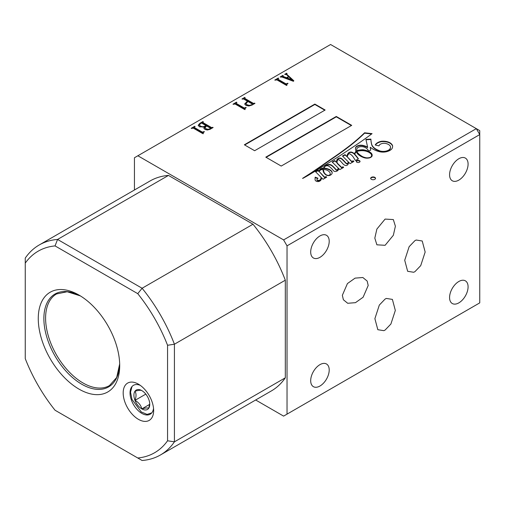 <?xml version="1.0" encoding="UTF-8"?>
<svg xmlns="http://www.w3.org/2000/svg" width="505" height="505" viewBox="0 0 505 505"><rect width="100%" height="100%" fill="white"/><g stroke="black" fill="none" stroke-linecap="round" stroke-linejoin="round"><path stroke-width="0.76" d="M141.842 390.617C140.958 390.024 138.673 390.226 134.98 391.23A11.198 6.464 60 0 1 141.842 390.617A11.198 6.464 60 0 1 148.697 399.152A11.198 6.464 60 0 1 149.758 404.335A11.198 6.464 60 0 1 148.697 408.292A11.198 6.464 60 0 1 141.842 408.905A11.198 6.464 60 0 1 134.98 400.377A11.198 6.464 60 0 1 134.98 391.23C136.369 393.477 136.369 396.526 134.98 400.377C138.635 402.397 140.92 405.237 141.842 408.905C145.49 407.907 147.776 407.699 148.697 408.292L149.745 403.697M131.988 386.571L130.542 392.17L132.001 399.436L141.261 411.954L147.106 414.39L151.765 412.869M149.676 404.379L141.842 408.905M145.8 394.127L134.98 400.377M140.238 385.334A16.69 9.639 -120 0 0 133.68 385.201A16.69 9.639 -120 0 0 130.89 398.514A16.69 9.639 -120 0 0 141.842 413.393A16.69 9.639 -120 0 0 150.37 414.106A16.69 9.639 -120 0 0 153.533 408.368M138.414 384.153A21.545 12.436 -120 0 0 123.182 392.947A21.545 12.436 -120 0 0 138.414 419.333A21.545 12.436 -120 0 0 153.646 410.533A21.545 12.436 -120 0 0 138.414 384.153L138.414 384.153M359.484 160.672A1.887 1.086 0 0 0 357.426 160.439A1.887 1.086 0 0 0 356.265 161.442A1.887 1.086 0 0 0 356.814 162.212A1.887 1.086 0 0 0 358.872 162.446A1.887 1.086 0 0 0 360.033 161.442A1.887 1.086 0 0 0 359.484 160.672M360.002 161.638A1.887 1.086 0 0 0 359.484 161.07A1.887 1.086 0 0 0 357.591 160.798A1.887 1.086 0 0 0 356.29 161.638M325.864 174.496A3.92 2.266 0 0 0 326.312 174.812A3.92 2.266 0 0 0 327.758 175.336A1.831 1.06 0 0 0 329.191 175.229A2.998 1.73 0 0 0 330.175 173.991A5.789 3.346 0 0 0 330.213 173.6A5.789 3.346 0 0 0 329.872 172.464A9.153 5.284 0 0 0 326.994 170.191A8.989 5.189 0 0 0 323.585 169.446A4.457 2.575 0 0 0 323.503 169.939A4.457 2.575 0 0 0 323.509 170.04A112.659 65.044 180 0 1 323.844 171.769A9.5 5.486 0 0 0 324.336 172.843A13.591 7.846 0 0 0 325.864 174.496L325.864 174.793M371.061 157.169A3.371 1.944 0 0 0 371.169 157.049L371.169 156.651A5.606 3.238 0 0 0 371.604 155.401A5.606 3.238 0 0 0 370.279 153.312A10.075 5.814 0 0 0 362.3 150.66A10.498 6.06 0 0 0 356.94 151.443L356.94 151.841A11.059 6.382 0 0 0 357.502 152.933A24.398 14.089 0 0 0 362.331 156.904A24.398 14.089 0 0 0 362.577 157.042A12.36 7.139 0 0 0 365.664 158.071M357.502 152.933L357.502 152.535A24.398 14.089 0 0 0 362.331 156.506A24.398 14.089 0 0 0 362.577 156.645A12.36 7.139 0 0 0 366.283 157.806A5.934 3.428 0 0 0 369.521 157.579A3.371 1.944 0 0 0 371.169 156.651M373.075 149.158A21.444 12.379 0 0 0 379.507 151.708A9.223 5.328 0 0 0 388.212 151.184A9.267 5.353 0 0 0 391.987 148.628A12.347 7.133 0 0 0 392.612 146.381A12.347 7.133 0 0 0 392.536 145.585A10.012 5.782 0 0 0 389.551 142.543A9.923 5.732 0 0 0 381.376 141.293A9.595 5.542 0 0 0 375.228 144.992L379.009 145.869A5.126 2.961 180 0 1 385.46 143.42A7.348 4.242 180 0 1 390.397 146.399A8.364 4.829 180 0 1 390.498 147.163A8.364 4.829 180 0 1 389.469 149.486A7.72 4.457 180 0 1 385.599 151.184A7.203 4.16 180 0 1 378.232 150.206A15.889 9.172 180 0 1 376.073 149.164A15.889 9.172 180 0 1 371.731 144.48A72.259 41.719 180 0 1 370.897 139.102L365.904 139.374L367.634 147.195A14.033 8.099 0 0 0 362.508 145.32A5.669 3.276 0 0 0 358.02 145.661A4.898 2.828 0 0 0 355.552 147.946A20.023 11.564 0 0 0 355.501 148.729A20.023 11.564 0 0 0 356.031 151.367A7.859 4.539 0 0 0 354.946 152.838A13.768 7.947 0 0 0 354.504 153.974A71.237 41.126 0 0 0 353.936 153.381A5.833 3.365 0 0 0 351.404 152.068A2.683 1.547 0 0 0 348.595 152.838A12.316 7.108 0 0 0 347.004 156.335A12.316 7.108 0 0 0 347.011 156.632L345.029 154.631L342.459 155.994L348.242 161.815A5.17 2.986 180 0 1 348.242 161.827A5.17 2.986 180 0 1 347.623 163.241A0.669 0.385 180 0 1 346.449 163.368A19.663 11.35 180 0 1 344.681 161.587A86.109 49.717 0 0 0 342.51 159.422A5.65 3.264 0 0 0 340.673 158.141A1.692 0.978 0 0 0 338.621 158.273A5.795 3.346 0 0 0 336.74 160.331A23.52 13.578 0 0 0 336.545 162.067A23.52 13.578 0 0 0 336.551 162.395L334.701 160.577L332.151 162.01L338.091 167.9A6.148 3.548 180 0 1 338.098 168.077A6.148 3.548 180 0 1 337.605 169.472A0.846 0.486 180 0 1 336.652 169.844A1.458 0.84 180 0 1 336.096 169.642A1.458 0.84 180 0 1 335.92 169.522A27.137 15.668 0 0 0 333.477 166.839A12.53 7.234 0 0 0 331.659 165.249A3.276 1.894 0 0 0 329.146 164.472A3.554 2.052 0 0 0 326.798 165.04A9.526 5.498 0 0 0 324.273 166.846A6.792 3.92 0 0 0 323.642 168.108A4.57 2.639 0 0 0 320.662 168.885A12.057 6.963 0 0 0 318.819 171.151L318.396 170.349L317.885 170.324L315.41 171.605L320.877 177.097A8.509 4.911 180 0 1 320.972 177.823A8.509 4.911 180 0 1 320.435 179.54A2.481 1.433 180 0 1 319.046 180.31A5.157 2.979 180 0 1 318.226 180.373A1.578 0.909 180 0 1 317.235 180.14A1.401 0.808 180 0 1 316.944 179.647A1.401 0.808 180 0 1 316.982 179.464A5.214 3.011 180 0 1 318.011 178.208L315.145 177.179A9.393 5.422 180 0 1 315.158 177.438A9.393 5.422 180 0 1 315.088 178.107A57.942 33.45 0 0 0 315.07 178.839A57.942 33.45 0 0 0 315.107 179.95A3.781 2.184 0 0 0 316.162 181.137A3.781 2.184 0 0 0 316.698 181.396A2.456 1.42 0 0 0 319.892 180.992A4.021 2.317 0 0 0 321.047 179.831A21.399 12.354 0 0 0 321.534 177.747L323.055 179.281L326.672 177.16L326.06 176.592L324.639 177.236L319.192 171.536A4.614 2.664 180 0 1 322.941 169.377A21.62 12.48 0 0 0 323.673 172.432A41.442 23.924 0 0 0 324.317 173.316A9.677 5.587 0 0 0 326.426 175.153A2.967 1.711 0 0 0 329.765 175.437A5.624 3.245 0 0 0 331.854 173.859A6.836 3.945 0 0 0 332.157 172.697A6.836 3.945 0 0 0 331.899 171.631A8.067 4.659 0 0 0 329.651 169.648A10.359 5.978 0 0 0 324.077 168.102A6.54 3.775 180 0 1 325.031 166.492A2.607 1.509 180 0 1 327.568 165.747A4.438 2.563 180 0 1 329.569 166.732A29.808 17.208 180 0 1 332.53 169.598A17.385 10.037 0 0 0 333.931 171.138A2.033 1.174 0 0 0 333.944 171.151A2.033 1.174 0 0 0 336.343 171.353A4.305 2.487 0 0 0 338.186 170.084A4.955 2.86 0 0 0 338.647 168.872A4.955 2.86 0 0 0 338.577 168.38L339.808 169.598L343.621 167.433L342.996 166.745L341.733 167.49L337.195 163.027A15.844 9.147 180 0 1 337.106 162.061A15.844 9.147 180 0 1 337.113 161.707A4.943 2.853 180 0 1 337.1 161.486A4.943 2.853 180 0 1 338.047 159.807A0.726 0.417 180 0 1 338.981 159.845A4.596 2.658 180 0 1 339.833 160.426A7.657 4.419 180 0 1 340.345 160.962A143.306 82.738 180 0 1 342.251 163.077A15.295 8.831 0 0 0 343.867 164.674A4.444 2.563 0 0 0 344.353 165.009A4.444 2.563 0 0 0 345.332 165.438A1.37 0.789 0 0 0 346.373 165.507A2.828 1.635 0 0 0 347.825 164.649A13.332 7.695 0 0 0 348.614 162.193L350.047 163.652L353.885 161.436L353.128 160.767L351.808 161.474L347.276 156.897A19.468 11.236 180 0 1 347.478 155.925A12.24 7.064 180 0 1 348.684 153.987A0.638 0.372 180 0 1 349.409 153.798A2.361 1.363 180 0 1 350.527 154.271A19.581 11.306 180 0 1 353.708 157.768L355.432 160.521L358.411 158.848A71.237 41.126 0 0 0 354.889 154.391A11.28 6.514 180 0 1 355.305 153.015A4.356 2.512 180 0 1 356.24 151.835A20.023 11.564 0 0 0 357.42 153.659A17.555 10.132 0 0 0 360.589 156.165A17.555 10.132 0 0 0 364.155 157.749A6.344 3.661 0 0 0 369.616 157.863A5.233 3.024 0 0 0 372.027 156.152A7.638 4.412 0 0 0 372.179 155.275A7.638 4.412 0 0 0 370.102 152.251A13.869 8.004 0 0 0 363.026 149.739A12.896 7.442 0 0 0 358.039 150.332A3.447 1.988 0 0 0 356.776 150.812A11.059 6.382 180 0 1 356.719 150.181A11.059 6.382 180 0 1 356.776 149.549A4.772 2.759 180 0 1 356.764 149.347A4.772 2.759 180 0 1 360.027 146.734A5.498 3.175 180 0 1 365.298 147.58A11.438 6.603 180 0 1 368.568 151.21L370.733 150.13A252.456 145.756 0 0 0 370.247 147.264L372.684 148.924A21.444 12.379 0 0 0 373.075 149.158M390.491 147.359A8.364 4.829 180 0 1 390.498 147.555A8.364 4.829 180 0 1 389.469 149.878A7.72 4.457 180 0 1 385.599 151.582A7.203 4.16 180 0 1 378.232 150.604A15.889 9.172 180 0 1 376.073 149.562A15.889 9.172 180 0 1 371.731 144.878L371.731 144.48M348.242 162.225L348.242 162.212A5.17 2.986 180 0 1 348.242 162.225A5.17 2.986 180 0 1 347.623 163.639A0.669 0.385 180 0 1 346.449 163.765L346.449 163.368M338.091 168.298A6.148 3.548 180 0 1 338.098 168.474A6.148 3.548 180 0 1 337.605 169.869A0.846 0.486 180 0 1 336.652 170.236A1.458 0.84 180 0 1 336.096 170.04A1.458 0.84 180 0 1 335.92 169.914L335.92 169.522M374.817 177.35A2.424 1.401 0 0 0 372.172 177.047A2.424 1.401 0 0 0 370.676 178.341A2.424 1.401 0 0 0 371.39 179.332A2.424 1.401 0 0 0 374.028 179.635A2.424 1.401 0 0 0 375.531 178.341A2.424 1.401 0 0 0 374.817 177.35M375.505 178.536A2.424 1.401 0 0 0 374.817 177.747A2.424 1.401 0 0 0 372.337 177.406A2.424 1.401 0 0 0 370.702 178.536M385.107 219.082L393.326 219.561L395.39 226.234L393.338 235.292L385.107 245.297L376.888 244.818L374.817 238.145L376.869 229.087L385.107 219.082M368.195 285.483L363.114 297.23L355.457 302.672L347.692 303.278L343.375 299.743L342.346 295.311L347.427 283.564L355.091 278.122L362.849 277.516L367.167 281.051L368.195 285.483M414.94 271.652L420.728 265.624L425.159 252.033L422.224 240.992L416.196 240.026L414.94 240.639L409.151 246.674L404.72 260.258L407.655 271.299L413.683 272.264L414.94 271.652M385.107 330.055L390.895 324.027L395.327 310.442L392.391 299.396L386.363 298.436L385.107 299.042L379.318 305.077L374.887 318.661L377.822 329.702L383.844 330.668L385.107 330.055M319.949 386.022A13.092 7.562 120 0 0 328.502 374.483A13.092 7.562 120 0 0 326.501 363.991A13.092 7.562 120 0 0 319.949 364.642A13.092 7.562 120 0 0 311.396 376.181A13.092 7.562 120 0 0 313.403 386.672A13.092 7.562 120 0 0 319.949 386.022M458.83 302.874A13.092 7.562 120 0 0 467.384 291.334A13.092 7.562 120 0 0 465.376 280.843A13.092 7.562 120 0 0 458.83 281.487A13.092 7.562 120 0 0 450.277 293.026A13.092 7.562 120 0 0 452.284 303.518A13.092 7.562 120 0 0 458.83 302.874M458.83 180.121A13.092 7.562 120 0 0 467.384 168.582A13.092 7.562 120 0 0 465.376 158.09A13.092 7.562 120 0 0 458.83 158.74A13.092 7.562 120 0 0 450.277 170.28A13.092 7.562 120 0 0 452.284 180.771A13.092 7.562 120 0 0 458.83 180.121M319.949 257.335A13.092 7.562 120 0 0 328.502 245.796A13.092 7.562 120 0 0 326.501 235.305A13.092 7.562 120 0 0 319.949 235.949A13.092 7.562 120 0 0 311.396 247.488A13.092 7.562 120 0 0 313.403 257.979A13.092 7.562 120 0 0 319.949 257.335M78.988 295.072A57.589 33.248 60 0 1 119.704 365.601A57.589 33.248 60 0 1 78.982 389.109A57.589 33.248 60 0 1 38.266 318.579A57.589 33.248 60 0 1 78.982 295.072A57.589 33.248 60 0 1 78.988 295.072L78.982 295.072M167.559 440.783L167.559 345.275A116.39 67.197 -120 0 0 137.758 293.664L55.051 245.91A116.39 67.197 -120 0 0 25.25 263.118L25.25 358.619A116.39 67.197 -120 0 0 55.051 410.237L137.758 457.991A116.39 67.197 -120 0 0 167.559 440.783L174.421 441.837L285.319 377.809L285.319 280.193A121.238 69.999 -120 0 0 252.999 224.226L168.462 175.418A121.238 69.999 -120 0 0 150.111 180.948L39.213 244.975A121.238 69.999 60 0 1 57.564 239.446L142.101 288.248L252.999 224.226M314.855 104.074L244.351 144.784L254.64 150.724L325.144 110.014L314.855 104.074L314.855 104.472L244.698 144.979M336.286 116.453L265.788 157.156L281.216 166.063L351.72 125.36L336.286 116.453L336.286 116.844L266.129 157.352M372.071 133.642L364.578 132.783A266.432 153.823 180 0 1 349.321 145.983A461.999 266.735 180 0 1 335.061 156.373A830.599 479.542 0 0 0 321.287 165.956A3017.804 1742.313 180 0 1 310.304 173.411A2565.949 1481.436 0 0 0 302.558 178.385A0.707 0.41 180 0 1 302.741 178.423A135.58 78.275 0 0 0 311.168 173.568A341.247 197.019 0 0 0 322.171 166.852A1192.406 688.429 0 0 0 338.464 156.664A2810.369 1622.552 0 0 0 354.27 146.204A469.416 271.015 0 0 0 372.071 133.642M203.988 128.327L204.733 126.824L199.469 126.862L198.231 125.221L199.904 123.283L202.896 121.553L203.332 121.806L202.941 122.582L211.5 127.525L213.129 127.525L209.973 129.349L207.29 130L204.954 129.463L203.963 128.137M202.846 122.09L202.941 122.98L211.5 127.923L211.5 127.525M254.987 103.361L252.052 105.053L248.889 105.999L245.897 105.4L244.742 103.853L247.583 101.284L243.65 99.012L241.977 98.993L244.698 97.421L245.133 97.667L244.742 98.387L253.302 103.329L254.987 103.361M244.755 97.888L244.742 98.778L253.302 103.721L253.302 103.329M293.841 80.787L293.418 81.299L282.314 77.151L280.187 76.93L282.8 75.422L283.236 75.674L282.75 76.268L286.518 77.726L288.57 76.533L286.392 74.538L284.706 74.323L286.556 73.25L286.991 73.503L286.707 74.216L293.841 80.787M283.236 76.066L282.68 76.564L282.68 76.167L282.75 76.665L283.292 76.918L283.292 76.52M286.991 73.503L286.707 74.614L293.651 81.008M287.029 245.853L287.029 414.138L479.75 302.874L479.75 134.582L287.029 245.853L283.602 239.913L476.322 128.649L330.579 44.503L134.437 157.749L134.437 190M283.602 239.913L137.865 155.767M286.884 84.348L286.392 85.351L277.03 79.948L274.802 80.042L278.287 78.029L278.722 78.281L278.015 78.692L278.122 79.317L285.906 83.811L288.014 83.458L286.884 84.348L286.827 85.099M278.015 78.692L278.122 79.714L285.906 84.209L285.906 83.811M245.083 108.48L244.59 109.484L235.229 104.08L233.001 104.175L236.479 102.162L236.914 102.414L236.207 102.824L236.321 103.449L244.104 107.944L246.213 107.59L245.083 108.48L245.026 109.231M236.207 102.824L236.321 103.847L244.104 108.341L244.104 107.944M203.281 132.613L202.789 133.623L193.428 128.213L191.193 128.308L194.677 126.3L195.113 126.547L194.406 126.957L194.513 127.588L202.297 132.083L204.405 131.729L203.281 132.613L203.225 133.37M194.406 126.957L194.513 127.986L202.297 132.474L202.297 132.083M285.319 280.193L174.421 344.221L174.421 441.837A121.238 69.999 60 0 1 160.451 454.967L271.349 390.939A121.238 69.999 -120 0 0 285.319 377.809M287.029 414.138L283.602 416.114L255.675 399.992M168.462 175.418L57.564 239.446L55.051 245.91M160.451 454.967A121.238 69.999 60 0 1 142.101 460.497L137.758 457.991M137.758 293.664L142.101 288.248A121.238 69.999 60 0 1 174.421 344.221L167.559 345.275M25.25 263.118L25.25 258.099A121.238 69.999 60 0 1 39.213 244.975M476.322 128.649L479.75 134.582L479.75 130.625L476.322 128.649M280.534 77.126L282.8 75.819L282.8 75.422M283.292 76.918L286.518 78.117L286.518 77.726M286.518 78.117L288.57 76.533M285.047 74.519L286.556 73.25M286.991 73.9L286.707 74.614L286.991 73.9M287.061 77.928L287.061 78.325L292.218 80.245L288.923 76.848L287.061 77.928L292.218 79.853M286.884 84.745L286.827 85.496M275.143 80.238L278.287 78.426L278.287 78.029M278.015 79.083L278.122 79.714L278.015 79.083M285.906 84.209L286.449 84.272L286.449 83.874M286.449 84.272L287.591 83.211M244.742 104.251L246.554 101.884M246.554 102.275L247.583 101.284M242.324 99.188L244.698 97.421M244.755 98.286L244.742 98.778L244.755 98.286M253.302 103.721L254.223 103.689L254.223 103.298M254.223 103.689L254.552 103.108M245.973 103.714L246.989 105.166L249.369 105.772L251.724 105.135L252.21 104.352M251.724 105.135L252.235 104.371M252.21 103.954L248.018 101.537L245.948 103.525L246.989 104.775L249.369 105.375L251.724 104.743M249.369 105.772L249.369 105.375M246.989 105.166L246.989 104.775M245.083 108.878L245.026 109.629M233.342 104.371L236.479 102.559L236.479 102.162M236.207 103.222L236.321 103.847L236.207 103.222M244.104 108.341L244.647 108.405L244.647 108.007M244.647 108.405L245.79 107.35M203.988 128.718L204.733 126.824M198.231 125.619L199.904 123.283M199.904 123.674L202.896 121.951L202.896 121.553M202.846 122.481L202.941 122.98L202.846 122.481M211.5 127.923L212.258 127.923L212.258 127.525M212.258 127.923L212.693 127.273M205.062 127.79L206.04 129.23L208.243 129.703L210.358 129.021L210.408 128.15L206.602 125.953L205.062 127.595L206.04 128.838L208.243 129.305L210.358 128.623L210.408 128.15M204.733 126.862L206.166 125.701L201.849 123.214L200.939 123.188L199.418 124.88L200.554 126.237L202.966 126.812L206.166 125.701M199.443 125.076L200.554 126.629L203.951 127.096M205.346 126.566L205.346 126.174M202.966 127.203L202.966 126.812M200.554 126.629L200.554 126.237M208.243 129.703L208.243 129.305M206.04 129.23L206.04 128.838M203.281 133.011L203.225 133.768M191.54 128.51L194.677 126.692L194.677 126.3M194.406 127.355L194.513 127.986L194.406 127.355M202.297 132.474L202.846 132.537L202.846 132.146M202.846 132.537L203.988 131.483M372.172 155.477A7.638 4.412 0 0 0 370.102 152.649A13.869 8.004 0 0 0 363.026 150.136A12.896 7.442 0 0 0 358.039 150.73A3.447 1.988 0 0 0 356.776 151.203A11.059 6.382 180 0 1 356.719 150.578A11.059 6.382 180 0 1 356.726 150.376M356.776 151.203L356.776 150.812M358.039 150.73L358.039 150.332M363.026 150.136L363.026 149.739M370.102 152.649L370.102 152.251M358.215 158.955A71.237 41.126 0 0 0 354.889 154.789L354.889 154.391M353.614 161.594L353.128 161.164L351.808 161.871L347.276 156.897M351.808 161.871L351.808 161.474M353.128 161.164L353.128 160.767M343.387 167.565L342.996 167.136L341.733 167.887L337.195 163.424A15.844 9.147 180 0 1 337.106 162.459A15.844 9.147 180 0 1 337.106 162.257M337.195 163.424L337.195 163.027M341.733 167.887L341.733 167.49M342.996 167.136L342.996 166.745M338.64 169.074A4.955 2.86 0 0 0 338.577 168.771L338.577 168.38M332.145 172.899A6.836 3.945 0 0 0 331.899 172.028A8.067 4.659 0 0 0 329.651 170.046A10.359 5.978 0 0 0 324.077 168.5L324.077 168.102M329.651 170.046L329.651 169.648M331.899 172.028L331.899 171.631M326.413 177.318L325.883 177.009L324.639 177.634L319.192 171.536M324.639 177.634L324.639 177.236M324.803 177.634L324.803 177.236M325.883 177.009L325.883 176.617M326.06 176.99L326.06 176.592M315.152 177.634A9.393 5.422 180 0 1 315.158 177.829A9.393 5.422 180 0 1 315.088 178.505L315.088 178.107M315.088 178.505A57.942 33.45 0 0 0 315.076 179.035M317.67 178.486L315.158 177.577M320.965 178.019A8.509 4.911 180 0 1 320.972 178.221A8.509 4.911 180 0 1 320.435 179.938A2.481 1.433 180 0 1 319.046 180.708A5.157 2.979 180 0 1 318.226 180.771A1.578 0.909 180 0 1 317.235 180.537A1.401 0.808 180 0 1 316.944 180.045A1.401 0.808 180 0 1 316.982 179.862M317.235 180.537L317.235 180.14M318.226 180.771L318.226 180.373M319.046 180.708L319.046 180.31M320.435 179.938L320.435 179.54M318.276 170.671L315.675 171.864M317.885 170.722L317.885 170.324M324.898 166.625A9.526 5.498 0 0 0 324.273 167.243A6.792 3.92 0 0 0 323.642 168.506A4.57 2.639 0 0 0 320.662 169.282A12.057 6.963 0 0 0 318.819 171.542L318.276 170.583M318.819 171.542L318.819 171.151M320.662 169.282L320.662 168.885M323.642 168.506L323.642 168.108M324.273 167.243L324.273 166.846M335.92 169.914A27.137 15.668 0 0 0 333.477 167.231A12.53 7.234 0 0 0 331.659 165.646A3.276 1.894 0 0 0 329.146 164.864A3.554 2.052 0 0 0 326.798 165.432L326.798 165.04M326.798 165.432A9.526 5.498 0 0 0 325.592 166.107M329.146 164.864L329.146 164.472M331.659 165.646L331.659 165.249M333.477 167.231L333.477 166.839M336.652 170.236L336.652 169.844M337.605 169.869L337.605 169.472M336.551 162.395L334.701 160.975L332.404 162.263M334.701 160.975L334.701 160.577M346.449 163.765A19.663 11.35 180 0 1 344.681 161.985A86.109 49.717 0 0 0 342.51 159.82A5.65 3.264 0 0 0 340.673 158.532A1.692 0.978 0 0 0 338.621 158.665A5.795 3.346 0 0 0 336.74 160.729A23.52 13.578 0 0 0 336.551 162.269M338.621 158.665L338.621 158.273M340.673 158.532L340.673 158.141M342.51 159.82L342.51 159.422M344.681 161.985L344.681 161.587M347.623 163.639L347.623 163.241M347.011 156.632L345.029 155.022L342.718 156.253M345.029 155.022L345.029 154.631M356.031 151.367L356.031 151.759A7.859 4.539 0 0 0 354.946 153.23A13.768 7.947 0 0 0 354.504 154.372A71.237 41.126 0 0 0 353.936 153.779A5.833 3.365 0 0 0 351.404 152.466A2.683 1.547 0 0 0 348.595 153.23A12.316 7.108 0 0 0 347.004 156.531M351.404 152.466L351.404 152.068M353.936 153.779L353.936 153.381M354.504 154.372L354.504 153.974M354.946 153.23L354.946 152.838M367.634 147.195L367.634 147.593A14.033 8.099 0 0 0 362.508 145.718A5.669 3.276 0 0 0 358.02 146.059A4.898 2.828 0 0 0 355.552 148.344A20.023 11.564 0 0 0 355.507 148.924M358.02 146.059L358.02 145.661M362.508 145.718L362.508 145.32M371.731 144.878A72.259 41.719 180 0 1 370.897 139.5L365.986 139.765M370.897 139.5L370.897 139.102M378.232 150.604L378.232 150.206M389.469 149.878L389.469 149.486M392.606 146.583A12.347 7.133 0 0 0 392.536 145.983A10.012 5.782 0 0 0 389.551 142.94A9.923 5.732 0 0 0 381.376 141.69L381.376 141.293M381.376 141.69A9.595 5.542 0 0 0 375.423 145.036M389.551 142.94L389.551 142.543M392.536 145.983L392.536 145.585M370.676 150.162A252.456 145.756 0 0 0 370.247 147.656L370.247 147.264M329.348 175.538A2.998 1.73 0 0 0 330.175 174.389A5.789 3.346 0 0 0 330.213 173.998A5.789 3.346 0 0 0 330.207 173.796M323.509 170.229A4.457 2.575 0 0 0 323.503 170.33A4.457 2.575 0 0 0 323.509 170.431A112.659 65.044 180 0 1 323.844 172.161A9.5 5.486 0 0 0 324.336 173.24A13.591 7.846 0 0 0 325.157 174.244M371.169 157.049A5.606 3.238 0 0 0 371.604 155.799A5.606 3.238 0 0 0 371.598 155.597M366.283 158.134L366.283 157.806M362.577 157.042L362.577 156.645M356.94 151.443A11.059 6.382 0 0 0 357.502 152.535M330.175 174.389L330.175 173.991M329.191 175.563L329.191 175.229M323.844 172.161L323.844 171.769M323.509 170.431L323.509 170.04M371.611 133.983L364.578 133.181A266.432 153.823 180 0 1 349.321 146.381A461.999 266.735 180 0 1 335.061 156.771A830.599 479.542 0 0 0 321.287 166.353A3017.804 1742.313 180 0 1 310.304 173.808L310.304 173.411M310.304 173.808A2565.949 1481.436 0 0 0 305.02 177.192M321.287 166.353L321.287 165.956M335.061 156.771L335.061 156.373M364.578 133.181L364.578 132.783M351.373 125.556L336.286 116.844M324.797 110.216L314.855 104.472M119.679 363.928L116.693 377.469L109.459 385.593A52.911 30.546 -120 0 1 83.003 382.967A52.911 30.546 -120 0 1 48.442 336.343A52.911 30.546 -120 0 1 56.547 293.948L67.203 291.745L80.421 295.924A53.618 30.956 -120 0 0 43.884 319.381A53.618 30.956 -120 0 0 81.791 384.248A53.618 30.956 -120 0 0 119.679 363.935M336.74 160.729L336.74 160.331M348.595 153.23L348.595 152.838M355.552 148.344L355.552 147.946M385.599 151.582L385.599 151.184M324.336 173.24L324.336 172.843M349.321 146.381L349.321 145.983M141.261 411.954L140.946 411.733M286.575 73.964L286.575 74.361M286.796 84.789L286.796 85.187M277.794 78.957L277.794 79.354M244.534 98.14L244.534 98.538M245.948 103.525L245.948 103.923M244.988 108.922L244.988 109.32M235.986 103.089L235.986 103.487M202.675 122.292L202.675 122.69M199.418 124.88L199.418 125.278M210.585 128.365L210.585 128.762M203.187 133.061L203.187 133.453M194.185 127.228L194.185 127.62M356.719 150.578L356.719 150.181M337.1 161.884L337.1 161.486M337.106 162.459L337.106 162.061M315.158 177.829L315.158 177.438M316.944 180.045L316.944 179.647M320.972 178.221L320.972 177.823M338.098 168.474L338.098 168.077M390.498 147.555L390.498 147.163M371.604 155.799L371.604 155.401M330.213 173.998L330.213 173.6M323.503 170.33L323.503 169.939"/></g></svg>

